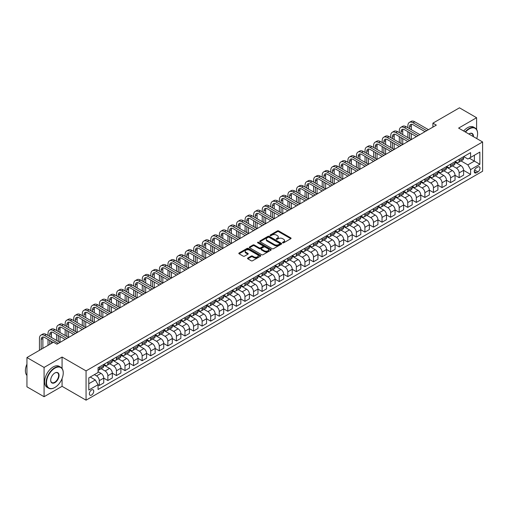 <?xml version="1.0" encoding="UTF-8"?>
<svg xmlns="http://www.w3.org/2000/svg" width="508" height="508" viewBox="0 0 508 508"><rect width="100%" height="100%" fill="white"/><g stroke="black" fill="none" stroke-linecap="round" stroke-linejoin="round"><path stroke-width="0.76" d="M282.708 242.824A0.667 0.387 0 0 0 283.648 242.824L290.798 238.696A0.953 0.552 0 0 0 291.078 238.303A0.953 0.552 0 0 0 290.798 237.915L278.682 230.924A0.953 0.552 0 0 0 277.343 230.924L270.192 235.052A0.667 0.387 0 0 0 271.132 235.598L272.059 235.064A3.048 1.759 0 0 1 276.365 235.064L277.374 235.642A3.048 1.759 0 0 1 278.263 236.887A3.048 1.759 0 0 1 277.374 238.131L276.447 238.665A0.667 0.387 0 0 0 277.393 239.211L278.314 238.677A3.048 1.759 0 0 1 282.619 238.677L283.629 239.255A3.048 1.759 0 0 1 284.524 240.5A3.048 1.759 0 0 1 283.629 241.744L282.708 242.278A0.667 0.387 0 0 0 282.708 242.824L282.708 242.278M91.548 395.034A3.105 1.791 120 0 0 93.574 392.303A3.105 1.791 120 0 0 93.097 389.814A3.105 1.791 120 0 0 91.548 389.966A3.105 1.791 120 0 0 89.522 392.703A3.105 1.791 120 0 0 89.999 395.186A3.105 1.791 120 0 0 91.548 395.034M247.802 258.039A0.953 0.552 0 0 0 247.523 258.426A0.953 0.552 0 0 0 247.802 258.813L251.2 260.775A0.953 0.552 0 0 0 252.546 260.775L260.483 256.197A0.953 0.552 0 0 0 260.763 255.803A0.953 0.552 0 0 0 260.483 255.416L248.374 248.425A0.953 0.552 0 0 0 247.028 248.425L239.09 253.009A0.953 0.552 0 0 0 238.811 253.397A0.953 0.552 0 0 0 239.09 253.784L243.192 256.153A0.953 0.552 0 0 0 244.539 256.153L247.936 254.191A0.953 0.552 0 0 0 248.215 253.803A0.953 0.552 0 0 0 247.936 253.416L245.904 252.241A2.546 1.467 0 0 1 245.154 251.2A2.546 1.467 0 0 1 246.729 249.847A2.546 1.467 0 0 1 249.504 250.165L257.473 254.768A2.546 1.467 0 0 1 258.223 255.803A2.546 1.467 0 0 1 256.648 257.162A2.546 1.467 0 0 1 253.873 256.845L252.546 256.076A0.953 0.552 0 0 0 251.2 256.076L247.802 258.039L247.802 258.813L251.2 256.87L251.2 256.076M62.071 357.041L44.082 367.43L26.943 357.537L26.943 386.823L44.082 396.716L62.071 386.328L86.062 400.177L86.062 370.891L62.071 357.041L62.071 368.446M476.599 129.477L476.599 117.716L458.61 128.105L482.6 141.954L86.062 370.891M476.599 117.716L459.467 107.823L432.905 123.158L432.905 127.114M26.943 357.537L53.505 342.202L56.934 344.183L436.334 125.133L432.905 123.158M272.123 248.698A0.953 0.552 0 0 0 273.469 248.698L281.413 244.113A0.953 0.552 0 0 0 281.686 243.726A0.953 0.552 0 0 0 281.413 243.338L269.297 236.347A0.953 0.552 0 0 0 267.951 236.347L260.013 240.925A0.953 0.552 0 0 0 259.734 241.319A0.953 0.552 0 0 0 260.013 241.706L272.123 248.698M257.962 242.964A0.667 0.387 0 0 1 258.636 243.059L258.636 242.265L270.948 249.377A0.953 0.552 0 0 1 271.228 249.765A0.953 0.552 0 0 1 270.948 250.152L263.011 254.737A0.953 0.552 0 0 1 261.664 254.737L249.555 247.745L252.952 245.796L252.952 245.008L249.555 246.971A0.953 0.552 0 0 0 249.276 247.358A0.953 0.552 0 0 0 249.555 247.745L249.555 246.971M252.952 245.796A0.953 0.552 0 0 1 254.298 245.796L254.298 245.008A0.953 0.552 0 0 0 252.952 245.008M254.298 245.008L259.207 247.841A0.953 0.552 0 0 0 260.553 247.841L262.807 246.539A0.953 0.552 0 0 0 263.087 246.151A0.953 0.552 0 0 0 262.807 245.764L257.696 242.811A0.667 0.387 0 0 1 258.636 242.265M477.869 167.005L476.364 167.875A3.004 1.734 120 0 0 474.402 170.523A3.004 1.734 120 0 0 474.859 172.93A3.004 1.734 120 0 0 476.364 172.784L477.869 171.914A3.004 1.734 120 0 0 479.831 169.266A3.004 1.734 120 0 0 479.374 166.859A3.004 1.734 120 0 0 477.869 167.005M86.062 400.177L482.6 171.24L482.6 141.954M463.715 156.616L467.862 159.01L470.605 157.429L470.605 152.641L98.057 367.728L98.057 372.516L88.805 377.857L88.805 390.049L98.057 384.702L98.057 389.496L470.605 174.403L470.605 169.615L467.862 164.871L461.048 160.934M470.605 157.429L479.857 152.083L479.857 164.274L470.605 169.615M44.082 367.43L44.082 396.716M469.303 158.178L474.377 161.106L474.377 155.251L479.857 152.083M467.862 164.871L474.377 161.106L479.857 164.274M88.805 383.718L95.314 379.959L90.246 377.025M98.057 384.746L99.295 385.458L99.295 380.67A3.88 2.242 -120 0 0 96.552 375.92L94.355 374.65M99.295 385.458L103.746 382.886L103.746 378.098A3.88 2.242 -120 0 0 101.003 373.348L98.057 371.646M103.746 378.136L107.861 380.511L107.861 375.723A3.88 2.242 -120 0 0 105.118 370.973L101.181 368.7M107.861 380.511L112.319 377.939L112.319 373.151A3.88 2.242 -120 0 0 109.576 368.402L103.746 365.036M112.319 373.19L116.427 375.564L116.427 370.776A3.88 2.242 -120 0 0 113.684 366.027L109.747 363.753M116.427 375.564L120.885 372.993L120.885 368.205A3.88 2.242 -120 0 0 118.142 363.455L112.319 360.089M120.885 368.243L125 370.618L125 365.83A3.88 2.242 -120 0 0 122.257 361.08L118.32 358.807M125 370.618L129.451 368.046L129.451 363.258A3.88 2.242 -120 0 0 126.708 358.508L120.885 355.143M129.451 363.296L133.566 365.671L133.566 360.883A3.88 2.242 -120 0 0 130.823 356.133L126.886 353.86M133.566 365.671L138.024 363.099L138.024 358.311A3.88 2.242 -120 0 0 135.28 353.562L129.451 350.196M138.024 358.35L142.132 360.724L142.132 355.937A3.88 2.242 -120 0 0 139.389 351.187L135.452 348.913M142.132 360.724L146.59 358.153L146.59 353.365A3.88 2.242 -120 0 0 143.847 348.615L138.024 345.25M146.59 353.403L150.705 355.778L150.705 350.99A3.88 2.242 -120 0 0 147.961 346.24L144.024 343.967M150.705 355.778L155.156 353.206L155.156 348.418A3.88 2.242 -120 0 0 152.413 343.668L146.59 340.303M155.156 348.456L159.271 350.831L159.271 346.043A3.88 2.242 -120 0 0 156.528 341.293L152.591 339.02M159.271 350.831L163.728 348.259L163.728 343.465A3.88 2.242 -120 0 0 160.985 338.722L155.156 335.356M163.728 343.51L167.837 345.885L167.837 341.097A3.88 2.242 -120 0 0 165.094 336.347L161.157 334.074M167.837 345.885L172.295 343.313L172.295 338.519A3.88 2.242 -120 0 0 169.551 333.775L163.728 330.41M172.295 338.563L176.409 340.938L176.409 336.15A3.88 2.242 -120 0 0 173.666 331.4L169.729 329.127M176.409 340.938L180.861 338.366L180.861 333.572A3.88 2.242 -120 0 0 178.118 328.828L172.295 325.463M180.861 333.616L184.976 335.991L184.976 331.197A3.88 2.242 -120 0 0 182.232 326.454L178.295 324.18M184.976 335.991L189.427 333.419L189.427 328.625A3.88 2.242 -120 0 0 186.69 323.882L180.861 320.516M189.427 328.67L193.542 331.045L193.542 326.25A3.88 2.242 -120 0 0 190.798 321.507L186.861 319.234M193.542 331.045L197.999 328.466L197.999 323.679A3.88 2.242 -120 0 0 195.256 318.935L189.427 315.57M197.999 323.723L202.108 326.098L202.108 321.304A3.88 2.242 -120 0 0 199.371 316.56L195.434 314.287M202.108 326.098L206.566 323.52L206.566 318.732A3.88 2.242 -120 0 0 203.822 313.982L197.999 310.623M206.566 318.776L210.68 321.151L210.68 316.357A3.88 2.242 -120 0 0 207.937 311.614L204 309.34M210.68 321.151L215.132 318.573L215.132 313.785A3.88 2.242 -120 0 0 212.395 309.035L206.566 305.676M215.132 313.83L219.246 316.198L219.246 311.41A3.88 2.242 -120 0 0 216.503 306.667L212.566 304.394M219.246 316.198L223.704 313.626L223.704 308.839A3.88 2.242 -120 0 0 220.961 304.089L215.132 300.73M223.704 308.883L227.813 311.252L227.813 306.464A3.88 2.242 -120 0 0 225.076 301.714L221.139 299.447M227.813 311.252L232.27 308.68L232.27 303.892A3.88 2.242 -120 0 0 229.527 299.142L223.704 295.783M232.27 303.936L236.385 306.305L236.385 301.517A3.88 2.242 -120 0 0 233.642 296.767L229.705 294.5M236.385 306.305L240.836 303.733L240.836 298.945A3.88 2.242 -120 0 0 238.1 294.196L232.27 290.836M240.836 298.983L244.951 301.358L244.951 296.57A3.88 2.242 -120 0 0 242.208 291.821L238.271 289.554M244.951 301.358L249.409 298.787L249.409 293.999A3.88 2.242 -120 0 0 246.666 289.249L240.836 285.89M249.409 294.037L253.517 296.412L253.517 291.624A3.88 2.242 -120 0 0 250.781 286.874L246.844 284.601M253.517 296.412L257.975 293.84L257.975 289.052A3.88 2.242 -120 0 0 255.232 284.302L249.409 280.943M257.975 289.09L262.09 291.465L262.09 286.677A3.88 2.242 -120 0 0 259.347 281.927L255.41 279.654M262.09 291.465L266.541 288.893L266.541 284.105A3.88 2.242 -120 0 0 263.804 279.356L257.975 275.996M266.541 284.143L270.656 286.518L270.656 281.73A3.88 2.242 -120 0 0 267.913 276.981L263.976 274.707M270.656 286.518L275.114 283.947L275.114 279.159A3.88 2.242 -120 0 0 272.371 274.409L266.541 271.05M275.114 279.197L279.222 281.572L279.222 276.784A3.88 2.242 -120 0 0 276.485 272.034L272.548 269.761M279.222 281.572L283.68 279L283.68 274.212A3.88 2.242 -120 0 0 280.937 269.462L275.114 266.103M283.68 274.25L287.795 276.625L287.795 271.837A3.88 2.242 -120 0 0 285.051 267.087L281.115 264.814M287.795 276.625L292.246 274.053L292.246 269.265A3.88 2.242 -120 0 0 289.509 264.516L283.68 261.15M292.246 269.304L296.361 271.678L296.361 266.891A3.88 2.242 -120 0 0 293.618 262.141L289.681 259.867M296.361 271.678L300.819 269.107L300.819 264.319A3.88 2.242 -120 0 0 298.075 259.569L292.246 256.203M300.819 264.357L304.927 266.732L304.927 261.944A3.88 2.242 -120 0 0 302.19 257.194L298.253 254.921M304.927 266.732L309.385 264.16L309.385 259.372A3.88 2.242 -120 0 0 306.642 254.622L300.819 251.257M309.385 259.41L313.5 261.785L313.5 256.997A3.88 2.242 -120 0 0 310.756 252.247L306.819 249.974M313.5 261.785L317.951 259.213L317.951 254.425A3.88 2.242 -120 0 0 315.214 249.676L309.385 246.31M317.951 254.464L322.066 256.838L322.066 252.051A3.88 2.242 -120 0 0 319.322 247.301L315.385 245.027M322.066 256.838L326.523 254.267L326.523 249.479A3.88 2.242 -120 0 0 323.78 244.729L317.951 241.364M326.523 249.517L330.632 251.892L330.632 247.104A3.88 2.242 -120 0 0 327.895 242.354L323.958 240.081M330.632 251.892L335.09 249.32L335.09 244.532A3.88 2.242 -120 0 0 332.346 239.782L326.523 236.417M335.09 244.57L339.204 246.945L339.204 242.157A3.88 2.242 -120 0 0 336.461 237.407L332.524 235.134M339.204 246.945L343.656 244.373L343.656 239.586A3.88 2.242 -120 0 0 340.919 234.836L335.09 231.47M343.656 239.624L347.77 241.999L347.77 237.211A3.88 2.242 -120 0 0 345.027 232.461L341.09 230.188M347.77 241.999L352.228 239.427L352.228 234.639A3.88 2.242 -120 0 0 349.485 229.889L343.656 226.524M352.228 234.677L356.337 237.052L356.337 232.264A3.88 2.242 -120 0 0 353.6 227.514L349.663 225.241M356.337 237.052L360.794 234.48L360.794 229.692A3.88 2.242 -120 0 0 358.051 224.942L352.228 221.577M360.794 229.73L364.909 232.105L364.909 227.317A3.88 2.242 -120 0 0 362.166 222.567L358.229 220.294M364.909 232.105L369.36 229.533L369.36 224.746A3.88 2.242 -120 0 0 366.624 219.996L360.794 216.63M369.36 224.784L373.475 227.159L373.475 222.371A3.88 2.242 -120 0 0 370.732 217.621L366.795 215.348M373.475 227.159L377.933 224.587L377.933 219.799A3.88 2.242 -120 0 0 375.19 215.049L369.36 211.684M377.933 219.837L382.041 222.212L382.041 217.424A3.88 2.242 -120 0 0 379.305 212.674L375.368 210.401M382.041 222.212L386.499 219.64L386.499 214.852A3.88 2.242 -120 0 0 383.756 210.102L377.933 206.737M386.499 214.89L390.614 217.265L390.614 212.477A3.88 2.242 -120 0 0 387.871 207.728L383.934 205.454M390.614 217.265L395.065 214.694L395.065 209.906A3.88 2.242 -120 0 0 392.328 205.156L386.499 201.79M395.065 209.944L399.18 212.319L399.18 207.531A3.88 2.242 -120 0 0 396.437 202.781L392.5 200.508M399.18 212.319L403.638 209.747L403.638 204.959A3.88 2.242 -120 0 0 400.895 200.209L395.065 196.844M403.638 204.997L407.746 207.372L407.746 202.584A3.88 2.242 -120 0 0 405.009 197.834L401.072 195.561M407.746 207.372L412.204 204.8L412.204 200.012A3.88 2.242 -120 0 0 409.461 195.262L403.638 191.897M412.204 200.05L416.319 202.425L416.319 197.637A3.88 2.242 -120 0 0 413.575 192.888L409.639 190.614M416.319 202.425L420.77 199.854L420.77 195.066A3.88 2.242 -120 0 0 418.027 190.316L412.204 186.95M420.77 195.104L424.885 197.479L424.885 192.691A3.88 2.242 -120 0 0 422.142 187.941L418.205 185.668M424.885 197.479L429.343 194.907L429.343 190.119A3.88 2.242 -120 0 0 426.599 185.369L420.77 182.004M429.343 190.157L433.451 192.532L433.451 187.744A3.88 2.242 -120 0 0 430.708 182.994L426.777 180.721M433.451 192.532L437.909 189.96L437.909 185.172A3.88 2.242 -120 0 0 435.165 180.423L429.343 177.057M437.909 185.21L442.024 187.585L442.024 182.797A3.88 2.242 -120 0 0 439.28 178.048L435.343 175.774M442.024 187.585L446.475 185.014L446.475 180.226A3.88 2.242 -120 0 0 443.732 175.476L437.909 172.11M446.475 180.264L450.59 182.639L450.59 177.851A3.88 2.242 -120 0 0 447.846 173.101L443.909 170.828M450.59 182.639L455.047 180.067L455.047 175.279A3.88 2.242 -120 0 0 452.304 170.529L446.475 167.164M455.047 175.317L459.156 177.692L459.156 172.904A3.88 2.242 -120 0 0 456.413 168.154L452.476 165.881M459.156 177.692L463.614 175.12L463.614 170.332A3.88 2.242 -120 0 0 460.87 165.583L455.047 162.217M455.149 161.563L456.413 162.293A3.88 2.242 -120 0 0 458.356 162.49A3.88 2.242 -120 0 0 459.156 160.712L459.156 159.252M446.576 166.51L447.846 167.24A3.88 2.242 -120 0 0 449.783 167.437A3.88 2.242 -120 0 0 450.59 165.659L450.59 164.198M438.01 171.456L439.28 172.187A3.88 2.242 -120 0 0 441.217 172.383A3.88 2.242 -120 0 0 442.024 170.605L442.024 169.145M429.444 176.403L430.708 177.133A3.88 2.242 -120 0 0 432.651 177.33A3.88 2.242 -120 0 0 433.451 175.552L433.451 174.092M420.872 181.35L422.142 182.086A3.88 2.242 -120 0 0 424.078 182.277A3.88 2.242 -120 0 0 424.885 180.499L424.885 179.038M412.305 186.296L413.575 187.033A3.88 2.242 -120 0 0 415.512 187.223A3.88 2.242 -120 0 0 416.319 185.445L416.319 183.985M403.739 191.243L405.009 191.98A3.88 2.242 -120 0 0 406.946 192.17A3.88 2.242 -120 0 0 407.746 190.392L407.746 188.932M395.167 196.19L396.437 196.926A3.88 2.242 -120 0 0 398.374 197.117A3.88 2.242 -120 0 0 399.18 195.339L399.18 193.878M386.601 201.136L387.871 201.873A3.88 2.242 -120 0 0 389.807 202.063A3.88 2.242 -120 0 0 390.614 200.285L390.614 198.825M378.035 206.083L379.305 206.82A3.88 2.242 -120 0 0 381.241 207.01A3.88 2.242 -120 0 0 382.041 205.232L382.041 203.771M369.462 211.03L370.732 211.766A3.88 2.242 -120 0 0 372.675 211.957A3.88 2.242 -120 0 0 373.475 210.179L373.475 208.718M360.896 215.976L362.166 216.713A3.88 2.242 -120 0 0 364.103 216.903A3.88 2.242 -120 0 0 364.909 215.125L364.909 213.665M352.33 220.923L353.6 221.659A3.88 2.242 -120 0 0 355.536 221.85A3.88 2.242 -120 0 0 356.337 220.072L356.337 218.611M343.764 225.869L345.027 226.606A3.88 2.242 -120 0 0 346.97 226.797A3.88 2.242 -120 0 0 347.77 225.019L347.77 223.558M335.191 230.816L336.461 231.553A3.88 2.242 -120 0 0 338.398 231.743A3.88 2.242 -120 0 0 339.204 229.965L339.204 228.505M326.625 235.763L327.895 236.499A3.88 2.242 -120 0 0 329.832 236.69A3.88 2.242 -120 0 0 330.632 234.918L330.632 233.451M318.059 240.716L319.322 241.446A3.88 2.242 -120 0 0 321.266 241.637A3.88 2.242 -120 0 0 322.066 239.865L322.066 238.398M309.486 245.662L310.756 246.393A3.88 2.242 -120 0 0 312.693 246.583A3.88 2.242 -120 0 0 313.5 244.812L313.5 243.345M300.92 250.609L302.19 251.339A3.88 2.242 -120 0 0 304.127 251.53A3.88 2.242 -120 0 0 304.927 249.758L304.927 248.291M292.354 255.556L293.618 256.286A3.88 2.242 -120 0 0 295.561 256.476A3.88 2.242 -120 0 0 296.361 254.705L296.361 253.238M283.781 260.502L285.051 261.233A3.88 2.242 -120 0 0 286.988 261.423A3.88 2.242 -120 0 0 287.795 259.651L287.795 258.185M275.215 265.449L276.485 266.179A3.88 2.242 -120 0 0 278.422 266.37A3.88 2.242 -120 0 0 279.222 264.598L279.222 263.131M266.649 270.396L267.913 271.126A3.88 2.242 -120 0 0 269.856 271.316A3.88 2.242 -120 0 0 270.656 269.545L270.656 268.078M258.077 275.342L259.347 276.073A3.88 2.242 -120 0 0 261.283 276.263A3.88 2.242 -120 0 0 262.09 274.491L262.09 273.025M249.511 280.289L250.781 281.019A3.88 2.242 -120 0 0 252.717 281.21A3.88 2.242 -120 0 0 253.517 279.438L253.517 277.971M240.944 285.236L242.208 285.966A3.88 2.242 -120 0 0 244.151 286.156A3.88 2.242 -120 0 0 244.951 284.385L244.951 282.918M232.372 290.182L233.642 290.913A3.88 2.242 -120 0 0 235.579 291.103A3.88 2.242 -120 0 0 236.385 289.331L236.385 287.865M223.806 295.129L225.076 295.859A3.88 2.242 -120 0 0 227.013 296.05A3.88 2.242 -120 0 0 227.813 294.278L227.813 292.811M215.24 300.076L216.503 300.806A3.88 2.242 -120 0 0 218.446 300.996A3.88 2.242 -120 0 0 219.246 299.225L219.246 297.758M206.667 305.022L207.937 305.752A3.88 2.242 -120 0 0 209.874 305.943A3.88 2.242 -120 0 0 210.68 304.171L210.68 302.704M198.101 309.969L199.371 310.699A3.88 2.242 -120 0 0 201.308 310.89A3.88 2.242 -120 0 0 202.108 309.118L202.108 307.651M189.535 314.916L190.798 315.646A3.88 2.242 -120 0 0 192.742 315.836A3.88 2.242 -120 0 0 193.542 314.065L193.542 312.598M180.962 319.862L182.232 320.592A3.88 2.242 -120 0 0 184.169 320.783A3.88 2.242 -120 0 0 184.976 319.011L184.976 317.544M172.396 324.809L173.666 325.539A3.88 2.242 -120 0 0 175.603 325.736A3.88 2.242 -120 0 0 176.409 323.958L176.409 322.491M163.83 329.755L165.094 330.486A3.88 2.242 -120 0 0 167.037 330.683A3.88 2.242 -120 0 0 167.837 328.905L167.837 327.438M155.257 334.702L156.528 335.432A3.88 2.242 -120 0 0 158.464 335.629A3.88 2.242 -120 0 0 159.271 333.851L159.271 332.384M146.691 339.649L147.961 340.379A3.88 2.242 -120 0 0 149.898 340.576A3.88 2.242 -120 0 0 150.705 338.798L150.705 337.331M138.125 344.595L139.389 345.326A3.88 2.242 -120 0 0 141.332 345.523A3.88 2.242 -120 0 0 142.132 343.745L142.132 342.278M129.553 349.542L130.823 350.272A3.88 2.242 -120 0 0 132.759 350.469A3.88 2.242 -120 0 0 133.566 348.691L133.566 347.224M120.987 354.489L122.257 355.219A3.88 2.242 -120 0 0 124.193 355.416A3.88 2.242 -120 0 0 125 353.638L125 352.177M112.42 359.435L113.684 360.166A3.88 2.242 -120 0 0 115.627 360.363A3.88 2.242 -120 0 0 116.427 358.585L116.427 357.124M103.848 364.382L105.118 365.112A3.88 2.242 -120 0 0 107.055 365.309A3.88 2.242 -120 0 0 107.861 363.531L107.861 362.071M463.614 170.371L470.605 174.403M458.356 162.49L462.807 159.918A3.88 2.242 -120 0 0 463.614 158.14L463.614 156.674M449.783 167.437L454.241 164.865A3.88 2.242 -120 0 0 455.047 163.087L455.047 161.62M441.217 172.383L445.675 169.812A3.88 2.242 -120 0 0 446.475 168.034L446.475 166.567M432.651 177.33L437.102 174.758A3.88 2.242 -120 0 0 437.909 172.98L437.909 171.514M424.078 182.277L428.536 179.705A3.88 2.242 -120 0 0 429.343 177.927L429.343 176.466M415.512 187.223L419.97 184.652A3.88 2.242 -120 0 0 420.77 182.874L420.77 181.413M406.946 192.17L411.397 189.598A3.88 2.242 -120 0 0 412.204 187.82L412.204 186.36M398.374 197.117L402.831 194.545A3.88 2.242 -120 0 0 403.638 192.767L403.638 191.306M389.807 202.063L394.265 199.492A3.88 2.242 -120 0 0 395.065 197.714L395.065 196.253M381.241 207.01L385.693 204.438A3.88 2.242 -120 0 0 386.499 202.66L386.499 201.2M372.675 211.957L377.126 209.385A3.88 2.242 -120 0 0 377.933 207.607L377.933 206.146M364.103 216.903L368.56 214.332A3.88 2.242 -120 0 0 369.36 212.554L369.36 211.093M355.536 221.85L359.994 219.278A3.88 2.242 -120 0 0 360.794 217.5L360.794 216.04M346.97 226.797L351.422 224.225A3.88 2.242 -120 0 0 352.228 222.447L352.228 220.986M338.398 231.743L342.856 229.171A3.88 2.242 -120 0 0 343.656 227.394L343.656 225.933M329.832 236.69L334.289 234.118A3.88 2.242 -120 0 0 335.09 232.34L335.09 230.88M321.266 241.637L325.717 239.065A3.88 2.242 -120 0 0 326.523 237.287L326.523 235.826M312.693 246.583L317.151 244.011A3.88 2.242 -120 0 0 317.951 242.233L317.951 240.773M304.127 251.53L308.585 248.958A3.88 2.242 -120 0 0 309.385 247.18L309.385 245.72M295.561 256.476L300.012 253.905A3.88 2.242 -120 0 0 300.819 252.133L300.819 250.666M286.988 261.423L291.446 258.851A3.88 2.242 -120 0 0 292.246 257.08L292.246 255.613M278.422 266.37L282.88 263.798A3.88 2.242 -120 0 0 283.68 262.026L283.68 260.56M269.856 271.316L274.307 268.745A3.88 2.242 -120 0 0 275.114 266.973L275.114 265.506M261.283 276.263L265.741 273.691A3.88 2.242 -120 0 0 266.541 271.92L266.541 270.453M252.717 281.21L257.175 278.638A3.88 2.242 -120 0 0 257.975 276.866L257.975 275.399M244.151 286.156L248.602 283.585A3.88 2.242 -120 0 0 249.409 281.813L249.409 280.346M235.579 291.103L240.036 288.531A3.88 2.242 -120 0 0 240.836 286.76L240.836 285.293M227.013 296.05L231.47 293.478A3.88 2.242 -120 0 0 232.27 291.706L232.27 290.239M218.446 300.996L222.898 298.425A3.88 2.242 -120 0 0 223.704 296.653L223.704 295.186M209.874 305.943L214.332 303.371A3.88 2.242 -120 0 0 215.132 301.6L215.132 300.133M201.308 310.89L205.765 308.318A3.88 2.242 -120 0 0 206.566 306.546L206.566 305.079M192.742 315.836L197.193 313.265A3.88 2.242 -120 0 0 197.999 311.493L197.999 310.026M184.169 320.783L188.627 318.211A3.88 2.242 -120 0 0 189.427 316.44L189.427 314.973M175.603 325.736L180.061 323.158A3.88 2.242 -120 0 0 180.861 321.386L180.861 319.919M167.037 330.683L171.488 328.105A3.88 2.242 -120 0 0 172.295 326.333L172.295 324.866M158.464 335.629L162.922 333.051A3.88 2.242 -120 0 0 163.728 331.28L163.728 329.813M149.898 340.576L154.356 337.998A3.88 2.242 -120 0 0 155.156 336.226L155.156 334.759M141.332 345.523L145.783 342.951A3.88 2.242 -120 0 0 146.59 341.173L146.59 339.706M132.759 350.469L137.217 347.897A3.88 2.242 -120 0 0 138.024 346.119L138.024 344.653M124.193 355.416L128.651 352.844A3.88 2.242 -120 0 0 129.451 351.066L129.451 349.599M115.627 360.363L120.078 357.791A3.88 2.242 -120 0 0 120.885 356.013L120.885 354.546M107.055 365.309L111.512 362.737A3.88 2.242 -120 0 0 112.319 360.959L112.319 359.493M98.057 370.408A3.88 2.242 -120 0 0 98.489 370.256L102.946 367.684A3.88 2.242 -120 0 0 103.746 365.906L103.746 364.446M98.489 370.256A3.88 2.242 -120 0 0 99.295 368.478L99.295 367.017M95.314 379.959L98.057 384.702M62.071 386.328L62.071 378.581M282.969 242.913L283.629 242.538A3.048 1.759 0 0 0 284.524 241.294L284.524 240.5M278.263 236.887L278.263 237.681A3.048 1.759 0 0 1 277.374 238.925L276.714 239.306M290.798 237.915L290.798 238.696L278.682 231.718A0.953 0.552 0 0 0 277.343 231.718L270.459 235.693M281.413 243.338L281.413 244.113L269.297 237.134A0.953 0.552 0 0 0 267.951 237.134L260.026 241.713M279.73 243.999A0.667 0.387 0 0 0 279.73 243.453L269.1 237.312A0.667 0.387 0 0 0 268.154 237.312L267.183 237.877A3.048 1.759 0 0 0 266.287 239.122A3.048 1.759 0 0 0 267.183 240.367L274.447 244.558A3.048 1.759 0 0 0 278.752 244.558L279.73 243.999L279.73 244.786A0.667 0.387 0 0 0 279.921 244.513L279.921 243.726M266.287 239.122L266.287 239.916A3.048 1.759 0 0 0 267.183 241.154L267.183 240.367M279.73 244.786L278.752 245.351A3.048 1.759 0 0 1 274.447 245.351L267.183 241.154M254.298 245.796L259.207 248.634A0.953 0.552 0 0 0 260.553 248.634L262.807 247.333A0.953 0.552 0 0 0 263.087 246.945L263.087 246.151M258.636 243.059L270.935 250.158M264.306 250.787A2.546 1.467 0 0 0 267.075 251.104A2.546 1.467 0 0 0 268.649 249.746A2.546 1.467 0 0 0 267.906 248.704L265.093 247.085A0.953 0.552 0 0 0 263.747 247.085L261.493 248.387A0.953 0.552 0 0 0 261.214 248.774A0.953 0.552 0 0 0 261.493 249.161L264.306 250.787L264.306 251.574A2.546 1.467 0 0 0 267.075 251.892A2.546 1.467 0 0 0 268.649 250.539L268.649 249.746M261.214 248.774L261.214 249.568A0.953 0.552 0 0 0 261.493 249.955L261.493 249.161M264.306 251.574L261.493 249.955M258.223 255.803L258.223 256.597A2.546 1.467 0 0 1 256.648 257.956A2.546 1.467 0 0 1 253.873 257.639L252.546 256.87A0.953 0.552 0 0 0 251.2 256.87M245.154 251.2L245.154 251.993A2.546 1.467 0 0 0 245.904 253.035L245.904 252.241M247.936 253.416L247.936 254.191L245.904 253.035M260.483 255.416L260.483 256.197L248.374 249.218A0.953 0.552 0 0 0 247.028 249.218L239.103 253.79M407.886 127.705L407.886 125.73A7.271 4.197 60 0 1 409.391 122.403L411.105 121.412A7.271 4.197 60 0 1 414.738 121.774L428.447 129.686M409.391 122.403A7.271 4.197 60 0 1 413.023 122.758L426.733 130.677M425.025 131.667L413.023 124.739A4.845 2.8 -120 0 0 410.604 124.498A4.845 2.8 -120 0 0 409.6 126.721L409.6 128.695M411.613 124.276A4.845 2.8 -120 0 0 411.315 125.73L411.315 129.686M409.6 132.651L409.6 138.589M411.315 133.642L411.315 139.579L397.605 131.667L395.891 132.651L409.6 140.57M407.886 137.598L407.886 131.667M399.32 132.651L399.32 130.677A7.271 4.197 60 0 1 400.825 127.349L402.539 126.359A7.271 4.197 60 0 1 406.171 126.721L419.881 134.633M400.825 127.349A7.271 4.197 60 0 1 404.457 127.705L418.167 135.623M416.452 136.614L404.457 129.686A4.845 2.8 -120 0 0 402.038 129.445A4.845 2.8 -120 0 0 401.028 131.667L401.028 133.642M403.047 129.222A4.845 2.8 -120 0 0 402.742 130.677L402.742 134.633M401.028 137.605L401.028 143.535M402.742 138.589L402.742 144.526L389.033 136.614L387.325 137.598L401.028 145.517M399.32 142.551L399.32 136.614M407.886 141.561L395.891 134.633A4.845 2.8 -120 0 0 393.465 134.391A4.845 2.8 -120 0 0 392.462 136.614L392.462 138.589M394.481 134.169A4.845 2.8 -120 0 0 394.176 135.623L394.176 139.579M392.462 142.551L392.462 148.482M394.176 143.535L394.176 149.473L380.467 141.561L378.752 142.551L392.462 150.463M390.747 147.498L390.747 141.561M390.747 137.598L390.747 135.623A7.271 4.197 60 0 1 392.252 132.296A7.271 4.197 60 0 1 395.891 132.651M392.252 132.296L393.967 131.305A7.271 4.197 60 0 1 397.605 131.667M399.32 146.507L387.325 139.579A4.845 2.8 -120 0 0 384.899 139.338A4.845 2.8 -120 0 0 383.896 141.561L383.896 143.535M385.909 139.116A4.845 2.8 -120 0 0 385.61 140.57L385.61 144.526M383.896 147.498L383.896 153.429M385.61 148.482L385.61 154.419L371.9 146.507L370.186 147.498L383.896 155.41M382.181 152.444L382.181 146.507M382.181 142.551L382.181 140.57A7.271 4.197 60 0 1 383.686 137.243A7.271 4.197 60 0 1 387.325 137.598M383.686 137.243L385.401 136.252A7.271 4.197 60 0 1 389.033 136.614M390.747 151.454L378.752 144.526A4.845 2.8 -120 0 0 376.333 144.285A4.845 2.8 -120 0 0 375.323 146.507L375.323 148.482M377.342 144.062A4.845 2.8 -120 0 0 377.038 145.517L377.038 149.473M375.323 152.444L375.323 158.375M377.038 153.429L377.038 159.366L363.328 151.454L361.62 152.444L375.323 160.357M373.615 157.391L373.615 151.454M373.615 147.498L373.615 145.517A7.271 4.197 60 0 1 375.12 142.189A7.271 4.197 60 0 1 378.752 142.551M375.12 142.189L376.834 141.199A7.271 4.197 60 0 1 380.467 141.561M476.726 138.563A11.824 6.826 120 0 0 477.596 133.763A11.824 6.826 120 0 0 469.233 128.937A11.824 6.826 120 0 0 465.512 132.093M465.157 131.883A12.116 6.998 -60 0 1 469.03 128.581A12.116 6.998 -60 0 1 475.088 127.978A12.116 6.998 -60 0 1 477.596 133.528A12.116 6.998 -60 0 1 477.596 133.642M468.84 134.01A5.912 3.416 -60 0 1 469.233 133.763L469.233 133.763A5.912 3.416 -60 0 1 473.399 136.639M463.645 131.013A12.116 6.998 -60 0 1 467.519 127.705A12.116 6.998 -60 0 1 473.577 127.108L475.088 127.978M472.999 136.411A5.62 3.245 120 0 0 471.837 133.604A5.62 3.245 120 0 0 469.132 133.826M54.667 387.591L54.877 387.477A11.824 6.826 120 0 0 63.24 372.993A11.824 6.826 120 0 0 54.877 368.16A11.824 6.826 120 0 0 46.514 382.645A11.824 6.826 120 0 0 54.877 387.477L54.667 387.591A12.116 6.998 -60 0 1 48.609 388.195A12.116 6.998 -60 0 1 46.755 378.485A12.116 6.998 -60 0 1 54.667 367.805A12.116 6.998 -60 0 1 60.725 367.208A12.116 6.998 -60 0 1 63.24 372.751A12.116 6.998 -60 0 1 63.24 372.872M54.877 382.645A5.912 3.416 -60 0 1 50.692 380.232A5.912 3.416 -60 0 1 54.877 372.993L54.877 372.993A5.912 3.416 -60 0 1 59.055 375.406A5.912 3.416 -60 0 1 54.877 382.645M50.692 380.111A5.62 3.245 120 0 0 51.86 382.568A5.62 3.245 120 0 0 54.667 382.289A5.62 3.245 120 0 0 58.344 377.336A5.62 3.245 120 0 0 57.48 372.834A5.62 3.245 120 0 0 54.769 373.05M48.609 388.195L47.104 387.325A12.116 6.998 -60 0 1 45.244 377.615A12.116 6.998 -60 0 1 53.162 366.935A12.116 6.998 -60 0 1 59.22 366.338L60.725 367.208M26.943 375.469A12.116 6.998 -60 0 1 26.943 364.141M382.181 156.401L370.186 149.473A4.845 2.8 -120 0 0 367.76 149.231A4.845 2.8 -120 0 0 366.757 151.454L366.757 153.429M368.776 149.009A4.845 2.8 -120 0 0 368.471 150.463L368.471 154.419M366.757 157.391L366.757 163.322M368.471 158.375L368.471 164.313L354.762 156.401L353.047 157.391L366.757 165.303M365.042 162.338L365.042 156.401M365.042 152.444L365.042 150.463A7.271 4.197 60 0 1 366.547 147.136A7.271 4.197 60 0 1 370.186 147.498M366.547 147.136L368.262 146.145A7.271 4.197 60 0 1 371.9 146.507M373.615 161.347L361.62 154.419A4.845 2.8 -120 0 0 359.194 154.178A4.845 2.8 -120 0 0 358.191 156.401L358.191 158.375M360.204 153.956A4.845 2.8 -120 0 0 359.905 155.41L359.905 159.366M358.191 162.338L358.191 168.269M359.905 163.322L359.905 169.259L346.196 161.347L344.481 162.338L358.191 170.25M356.476 167.284L356.476 161.347M356.476 157.391L356.476 155.41A7.271 4.197 60 0 1 357.981 152.083A7.271 4.197 60 0 1 361.62 152.444M357.981 152.083L359.696 151.092A7.271 4.197 60 0 1 363.328 151.454M365.042 166.294L353.047 159.366A4.845 2.8 -120 0 0 350.628 159.125A4.845 2.8 -120 0 0 349.618 161.347L349.618 163.322M351.638 158.902A4.845 2.8 -120 0 0 351.333 160.357L351.333 164.313M349.618 167.284L349.618 173.215M351.333 168.269L351.333 174.206L337.623 166.294L335.915 167.284L349.618 175.196M347.91 172.231L347.91 166.294M347.91 162.338L347.91 160.357A7.271 4.197 60 0 1 349.415 157.029A7.271 4.197 60 0 1 353.047 157.391M349.415 157.029L351.13 156.039A7.271 4.197 60 0 1 354.762 156.401M356.476 171.24L344.481 164.313A4.845 2.8 -120 0 0 342.055 164.071A4.845 2.8 -120 0 0 341.052 166.294L341.052 168.269M343.071 163.849A4.845 2.8 -120 0 0 342.767 165.303L342.767 169.259M341.052 172.231L341.052 178.168M342.767 173.215L342.767 179.153L329.057 171.24L327.343 172.231L341.052 180.143M339.338 177.178L339.338 171.24M339.338 167.284L339.338 165.303A7.271 4.197 60 0 1 340.843 161.976A7.271 4.197 60 0 1 344.481 162.338M340.843 161.976L342.557 160.985A7.271 4.197 60 0 1 346.196 161.347M347.91 176.187L335.915 169.259A4.845 2.8 -120 0 0 333.489 169.018A4.845 2.8 -120 0 0 332.486 171.24L332.486 173.215M334.499 168.796A4.845 2.8 -120 0 0 334.2 170.25L334.2 174.206M332.486 177.178L332.486 183.115M334.2 178.168L334.2 184.099L320.491 176.187L318.776 177.178L332.486 185.09M330.772 182.124L330.772 176.187M330.772 172.231L330.772 170.25A7.271 4.197 60 0 1 332.276 166.922A7.271 4.197 60 0 1 335.915 167.284M332.276 166.922L333.991 165.932A7.271 4.197 60 0 1 337.623 166.294M339.338 181.134L327.343 174.206A4.845 2.8 -120 0 0 324.923 173.965A4.845 2.8 -120 0 0 323.913 176.187L323.913 178.168M325.933 173.742A4.845 2.8 -120 0 0 325.628 175.196L325.628 179.153M323.913 182.124L323.913 188.062M325.628 183.115L325.628 189.046L311.918 181.134L310.21 182.124L323.913 190.036M322.205 187.071L322.205 181.134M322.205 177.178L322.205 175.196A7.271 4.197 60 0 1 323.71 171.869A7.271 4.197 60 0 1 327.343 172.231M323.71 171.869L325.425 170.879A7.271 4.197 60 0 1 329.057 171.24M330.772 186.08L318.776 179.153A4.845 2.8 -120 0 0 316.351 178.918A4.845 2.8 -120 0 0 315.347 181.134L315.347 183.115M317.367 178.689A4.845 2.8 -120 0 0 317.062 180.143L317.062 184.099M315.347 187.071L315.347 193.008M317.062 188.062L317.062 193.993L303.352 186.08L301.638 187.071L315.347 194.983M313.633 192.018L313.633 186.08M313.633 182.124L313.633 180.143A7.271 4.197 60 0 1 315.138 176.816A7.271 4.197 60 0 1 318.776 177.178M315.138 176.816L316.852 175.825A7.271 4.197 60 0 1 320.491 176.187M322.205 191.027L310.21 184.099A4.845 2.8 -120 0 0 307.784 183.864A4.845 2.8 -120 0 0 306.781 186.08L306.781 188.062M308.8 183.636A4.845 2.8 -120 0 0 308.496 185.09L308.496 189.046M306.781 192.018L306.781 197.955M308.496 193.008L308.496 198.939L294.786 191.027L293.072 192.018L306.781 199.93M305.067 196.964L305.067 191.027M305.067 187.071L305.067 185.09A7.271 4.197 60 0 1 306.572 181.762A7.271 4.197 60 0 1 310.21 182.124M306.572 181.762L308.286 180.772A7.271 4.197 60 0 1 311.918 181.134M313.633 195.974L301.638 189.046A4.845 2.8 -120 0 0 299.218 188.811A4.845 2.8 -120 0 0 298.215 191.027L298.215 193.008M300.228 188.582A4.845 2.8 -120 0 0 299.923 190.036L299.923 193.993M298.215 196.964L298.215 202.902M299.923 197.955L299.923 203.886L286.214 195.974L284.505 196.964L298.215 204.876M296.501 201.911L296.501 195.974M296.501 192.018L296.501 190.036A7.271 4.197 60 0 1 298.005 186.709A7.271 4.197 60 0 1 301.638 187.071M298.005 186.709L299.72 185.718A7.271 4.197 60 0 1 303.352 186.08M305.067 200.92L293.072 193.993A4.845 2.8 -120 0 0 290.646 193.758A4.845 2.8 -120 0 0 289.643 195.974L289.643 197.955M291.662 193.529A4.845 2.8 -120 0 0 291.357 194.983L291.357 198.939M289.643 201.911L289.643 207.848M291.357 202.902L291.357 208.832L277.647 200.92L275.933 201.911L289.643 209.823M287.928 206.858L287.928 200.92M287.928 196.964L287.928 194.983A7.271 4.197 60 0 1 289.433 191.656A7.271 4.197 60 0 1 293.072 192.018M289.433 191.656L291.147 190.665A7.271 4.197 60 0 1 294.786 191.027M296.501 205.867L284.505 198.939A4.845 2.8 -120 0 0 282.08 198.704A4.845 2.8 -120 0 0 281.076 200.92L281.076 202.902M283.096 198.476A4.845 2.8 -120 0 0 282.791 199.93L282.791 203.886M281.076 206.858L281.076 212.795M282.791 207.848L282.791 213.779L269.081 205.867L267.367 206.858L281.076 214.77M279.362 211.804L279.362 205.867M279.362 201.911L279.362 199.93A7.271 4.197 60 0 1 280.867 196.602A7.271 4.197 60 0 1 284.505 196.964M280.867 196.602L282.581 195.612A7.271 4.197 60 0 1 286.214 195.974M287.928 210.814L275.933 203.886A4.845 2.8 -120 0 0 273.514 203.651A4.845 2.8 -120 0 0 272.51 205.867L272.51 207.848M274.523 203.422A4.845 2.8 -120 0 0 274.218 204.876L274.218 208.832M272.51 211.804L272.51 217.742M274.218 212.795L274.218 218.732L260.509 210.814L258.801 211.804L272.51 219.716M270.796 216.751L270.796 210.814M270.796 206.858L270.796 204.876A7.271 4.197 60 0 1 272.301 201.549A7.271 4.197 60 0 1 275.933 201.911M272.301 201.549L274.015 200.558A7.271 4.197 60 0 1 277.647 200.92M279.362 215.76L267.367 208.832A4.845 2.8 -120 0 0 264.941 208.597A4.845 2.8 -120 0 0 263.938 210.814L263.938 212.795M265.957 208.369A4.845 2.8 -120 0 0 265.652 209.823L265.652 213.779M263.938 216.751L263.938 222.688M265.652 217.742L265.652 223.679L251.943 215.76L250.228 216.751L263.938 224.663M262.223 221.698L262.223 215.76M262.223 211.804L262.223 209.823A7.271 4.197 60 0 1 263.728 206.496A7.271 4.197 60 0 1 267.367 206.858M263.728 206.496L265.443 205.505A7.271 4.197 60 0 1 269.081 205.867M270.796 220.707L258.801 213.779A4.845 2.8 -120 0 0 256.375 213.544A4.845 2.8 -120 0 0 255.372 215.76L255.372 217.742M257.391 213.316A4.845 2.8 -120 0 0 257.086 214.77L257.086 218.732M255.372 221.698L255.372 227.635M257.086 222.688L257.086 228.625L243.376 220.707L241.662 221.698L255.372 229.61M253.657 226.644L253.657 220.707M253.657 216.751L253.657 214.77A7.271 4.197 60 0 1 255.162 211.442A7.271 4.197 60 0 1 258.801 211.804M255.162 211.442L256.877 210.452A7.271 4.197 60 0 1 260.509 210.814M262.223 225.654L250.228 218.732A4.845 2.8 -120 0 0 247.809 218.491A4.845 2.8 -120 0 0 246.805 220.707L246.805 222.688M248.818 218.269A4.845 2.8 -120 0 0 248.514 219.716L248.514 223.679M246.805 226.644L246.805 232.581M248.514 227.635L248.514 233.572L234.81 225.654L233.096 226.644L246.805 234.556M245.091 231.591L245.091 225.654M245.091 221.698L245.091 219.716A7.271 4.197 60 0 1 246.596 216.389A7.271 4.197 60 0 1 250.228 216.751M246.596 216.389L248.31 215.398A7.271 4.197 60 0 1 251.943 215.76M253.657 230.6L241.662 223.679A4.845 2.8 -120 0 0 239.236 223.437A4.845 2.8 -120 0 0 238.233 225.654L238.233 227.635M240.252 223.215A4.845 2.8 -120 0 0 239.947 224.663L239.947 228.625M238.233 231.591L238.233 237.528M239.947 232.581L239.947 238.519L226.238 230.6L224.523 231.591L238.233 239.503M236.518 236.537L236.518 230.6M236.518 226.644L236.518 224.663A7.271 4.197 60 0 1 238.03 221.336A7.271 4.197 60 0 1 241.662 221.698M238.03 221.336L239.738 220.345A7.271 4.197 60 0 1 243.376 220.707M245.091 235.547L233.096 228.625A4.845 2.8 -120 0 0 230.67 228.384A4.845 2.8 -120 0 0 229.667 230.6L229.667 232.581M231.686 228.162A4.845 2.8 -120 0 0 231.381 229.61L231.381 233.572M229.667 236.537L229.667 242.475M231.381 237.528L231.381 243.465L217.672 235.547L215.957 236.537L229.667 244.45M227.952 241.484L227.952 235.547M227.952 231.591L227.952 229.61A7.271 4.197 60 0 1 229.457 226.282A7.271 4.197 60 0 1 233.096 226.644M229.457 226.282L231.172 225.292A7.271 4.197 60 0 1 234.81 225.654M236.518 240.494L224.523 233.572A4.845 2.8 -120 0 0 222.104 233.331A4.845 2.8 -120 0 0 221.101 235.547L221.101 237.528M223.114 233.109A4.845 2.8 -120 0 0 222.809 234.556L222.809 238.519M221.101 241.484L221.101 247.421M222.809 242.475L222.809 248.412L209.106 240.494L207.391 241.484L221.101 249.396M219.386 246.431L219.386 240.494M219.386 236.537L219.386 234.556A7.271 4.197 60 0 1 220.891 231.229A7.271 4.197 60 0 1 224.523 231.591M220.891 231.229L222.606 230.238A7.271 4.197 60 0 1 226.238 230.6M227.952 245.44L215.957 238.519A4.845 2.8 -120 0 0 213.531 238.277A4.845 2.8 -120 0 0 212.528 240.494L212.528 242.475M214.547 238.055A4.845 2.8 -120 0 0 214.243 239.503L214.243 243.465M212.528 246.431L212.528 252.368M214.243 247.421L214.243 253.359L200.533 245.44L198.819 246.431L212.528 254.349M210.814 251.377L210.814 245.44M210.814 241.484L210.814 239.503A7.271 4.197 60 0 1 212.325 236.176A7.271 4.197 60 0 1 215.957 236.537M212.325 236.176L214.033 235.191A7.271 4.197 60 0 1 217.672 235.547M219.386 250.387L207.391 243.465A4.845 2.8 -120 0 0 204.965 243.224A4.845 2.8 -120 0 0 203.962 245.44L203.962 247.421M205.981 243.002A4.845 2.8 -120 0 0 205.676 244.45L205.676 248.412M203.962 251.377L203.962 257.315M205.676 252.368L205.676 258.305L191.967 250.387L190.252 251.377L203.962 259.296M202.248 256.324L202.248 250.387M202.248 246.431L202.248 244.45A7.271 4.197 60 0 1 203.752 241.122A7.271 4.197 60 0 1 207.391 241.484M203.752 241.122L205.467 240.138A7.271 4.197 60 0 1 209.106 240.494M210.814 255.334L198.819 248.412A4.845 2.8 -120 0 0 196.399 248.171A4.845 2.8 -120 0 0 195.396 250.387L195.396 252.368M197.409 247.948A4.845 2.8 -120 0 0 197.104 249.396L197.104 253.359M195.396 256.324L195.396 262.261M197.104 257.315L197.104 263.252L183.401 255.334L181.686 256.324L195.396 264.243M193.681 261.271L193.681 255.334M193.681 251.377L193.681 249.396A7.271 4.197 60 0 1 195.186 246.069A7.271 4.197 60 0 1 198.819 246.431M195.186 246.069L196.901 245.085A7.271 4.197 60 0 1 200.533 245.44M202.248 260.28L190.252 253.359A4.845 2.8 -120 0 0 187.827 253.117A4.845 2.8 -120 0 0 186.823 255.334L186.823 257.315M188.843 252.895A4.845 2.8 -120 0 0 188.538 254.349L188.538 258.305M186.823 261.271L186.823 267.208M188.538 262.261L188.538 268.199L174.828 260.28L173.114 261.271L186.823 269.189M185.109 266.217L185.109 260.28M185.109 256.324L185.109 254.349A7.271 4.197 60 0 1 186.62 251.016A7.271 4.197 60 0 1 190.252 251.377M186.62 251.016L188.328 250.031A7.271 4.197 60 0 1 191.967 250.387M193.681 265.227L181.686 258.305A4.845 2.8 -120 0 0 179.261 258.064A4.845 2.8 -120 0 0 178.257 260.28L178.257 262.261M180.276 257.842A4.845 2.8 -120 0 0 179.972 259.296L179.972 263.252M178.257 266.217L178.257 272.155M179.972 267.208L179.972 273.145L166.262 265.227L164.548 266.217L178.257 274.136M176.543 271.164L176.543 265.227M176.543 261.271L176.543 259.296A7.271 4.197 60 0 1 178.048 255.962A7.271 4.197 60 0 1 181.686 256.324M178.048 255.962L179.762 254.978A7.271 4.197 60 0 1 183.401 255.334M185.109 270.173L173.114 263.252A4.845 2.8 -120 0 0 170.694 263.011A4.845 2.8 -120 0 0 169.691 265.227L169.691 267.208M171.704 262.788A4.845 2.8 -120 0 0 171.406 264.243L171.406 268.199M169.691 271.164L169.691 277.101M171.406 272.155L171.406 278.092M167.977 276.111L167.977 270.173M167.977 266.217L167.977 264.243A7.271 4.197 60 0 1 169.481 260.909A7.271 4.197 60 0 1 173.114 261.271M169.481 260.909L171.196 259.925A7.271 4.197 60 0 1 174.828 260.28M176.543 275.12L164.548 268.199A4.845 2.8 -120 0 0 162.122 267.957A4.845 2.8 -120 0 0 161.119 270.173L161.119 272.155M163.138 267.735A4.845 2.8 -120 0 0 162.833 269.189L162.833 273.145M161.119 276.111L161.119 282.048M162.833 277.101L162.833 283.039L149.123 275.12L147.409 276.111L161.119 284.029M159.404 281.057L159.404 275.12M159.404 271.164L159.404 269.189A7.271 4.197 60 0 1 160.915 265.855A7.271 4.197 60 0 1 164.548 266.217M160.915 265.855L162.624 264.871A7.271 4.197 60 0 1 166.262 265.227M150.838 276.111L150.838 274.136A7.271 4.197 60 0 1 152.343 270.802L154.057 269.818A7.271 4.197 60 0 1 157.696 270.173L171.399 278.092M152.343 270.802A7.271 4.197 60 0 1 155.981 271.164L169.691 279.082M167.977 280.067L155.981 273.145A4.845 2.8 -120 0 0 153.556 272.904A4.845 2.8 -120 0 0 152.552 275.12L152.552 277.101M154.572 272.682A4.845 2.8 -120 0 0 154.267 274.136L154.267 278.092M152.552 281.057L152.552 286.995M154.267 282.048L154.267 287.985L140.557 280.067L138.843 281.057L152.552 288.976M150.838 286.004L150.838 280.067M159.404 285.013L147.409 278.092A4.845 2.8 -120 0 0 144.99 277.851A4.845 2.8 -120 0 0 143.986 280.067L143.986 282.048M145.999 277.628A4.845 2.8 -120 0 0 145.701 279.082L145.701 283.039M143.986 286.004L143.986 291.941M145.701 286.995L145.701 292.932L131.991 285.013L130.277 286.004L143.986 293.922M142.272 290.951L142.272 285.013M142.272 281.057L142.272 279.082A7.271 4.197 60 0 1 143.777 275.755A7.271 4.197 60 0 1 147.409 276.111M143.777 275.755L145.491 274.764A7.271 4.197 60 0 1 149.123 275.12M150.838 289.96L138.843 283.039A4.845 2.8 -120 0 0 136.417 282.797A4.845 2.8 -120 0 0 135.414 285.013L135.414 286.995M137.433 282.575A4.845 2.8 -120 0 0 137.128 284.029L137.128 287.985M135.414 290.951L135.414 296.888M137.128 291.941L137.128 297.879L123.419 289.96L121.704 290.951L135.414 298.869M133.699 295.897L133.699 289.96M133.699 286.004L133.699 284.029A7.271 4.197 60 0 1 135.211 280.702A7.271 4.197 60 0 1 138.843 281.057M135.211 280.702L136.919 279.711A7.271 4.197 60 0 1 140.557 280.067M142.272 294.913L130.277 287.985A4.845 2.8 -120 0 0 127.851 287.744A4.845 2.8 -120 0 0 126.848 289.966L126.848 291.941M128.867 287.522A4.845 2.8 -120 0 0 128.562 288.976L128.562 292.932M126.848 295.897L126.848 301.835M128.562 296.888L128.562 302.825L114.852 294.913L113.138 295.897L126.848 303.816M125.133 300.844L125.133 294.913M125.133 290.951L125.133 288.976A7.271 4.197 60 0 1 126.638 285.648A7.271 4.197 60 0 1 130.277 286.004M126.638 285.648L128.353 284.658A7.271 4.197 60 0 1 131.991 285.013M133.699 299.86L121.704 292.932A4.845 2.8 -120 0 0 119.285 292.691A4.845 2.8 -120 0 0 118.281 294.913L118.281 296.888M120.294 292.468A4.845 2.8 -120 0 0 119.996 293.922L119.996 297.879M118.281 300.844L118.281 306.781M119.996 301.835L119.996 307.772L106.286 299.86L104.572 300.844L118.281 308.762M116.567 305.791L116.567 299.86M116.567 295.897L116.567 293.922A7.271 4.197 60 0 1 118.072 290.595A7.271 4.197 60 0 1 121.704 290.951M118.072 290.595L119.786 289.604A7.271 4.197 60 0 1 123.419 289.96M125.133 304.806L113.138 297.879A4.845 2.8 -120 0 0 110.712 297.637A4.845 2.8 -120 0 0 109.709 299.86L109.709 301.835M111.728 297.415A4.845 2.8 -120 0 0 111.423 298.869L111.423 302.825M109.709 305.791L109.709 311.728M111.423 306.781L111.423 312.718L97.714 304.806L95.999 305.791L109.709 313.709M107.994 310.737L107.994 304.806M107.994 300.844L107.994 298.869A7.271 4.197 60 0 1 109.506 295.542A7.271 4.197 60 0 1 113.138 295.897M109.506 295.542L111.214 294.551A7.271 4.197 60 0 1 114.852 294.913M116.567 309.753L104.572 302.825A4.845 2.8 -120 0 0 102.146 302.584A4.845 2.8 -120 0 0 101.143 304.806L101.143 306.781M103.162 302.362A4.845 2.8 -120 0 0 102.857 303.816L102.857 307.772M101.143 310.737L101.143 316.675M102.857 311.728L102.857 317.665L89.148 309.753L87.433 310.737L101.143 318.656M99.428 315.684L99.428 309.753M99.428 305.791L99.428 303.816A7.271 4.197 60 0 1 100.933 300.488A7.271 4.197 60 0 1 104.572 300.844M100.933 300.488L102.648 299.498A7.271 4.197 60 0 1 106.286 299.86M107.994 314.7L95.999 307.772A4.845 2.8 -120 0 0 93.58 307.531A4.845 2.8 -120 0 0 92.577 309.753L92.577 311.728M94.59 307.308A4.845 2.8 -120 0 0 94.291 308.762L94.291 312.718M92.577 315.684L92.577 321.621M94.291 316.675L94.291 322.612L80.582 314.7L78.867 315.684L92.577 323.602M90.862 320.631L90.862 314.7M90.862 310.737L90.862 308.762A7.271 4.197 60 0 1 92.367 305.435A7.271 4.197 60 0 1 95.999 305.791M92.367 305.435L94.082 304.444A7.271 4.197 60 0 1 97.714 304.806M99.428 319.646L87.433 312.718A4.845 2.8 -120 0 0 85.007 312.477A4.845 2.8 -120 0 0 84.004 314.7L84.004 316.675M86.023 312.255A4.845 2.8 -120 0 0 85.719 313.709L85.719 317.665M84.004 320.631L84.004 326.568M85.719 321.621L85.719 327.558L72.009 319.646L70.294 320.631L84.004 328.549M82.296 325.577L82.296 319.646M82.296 315.684L82.296 313.709A7.271 4.197 60 0 1 83.801 310.382A7.271 4.197 60 0 1 87.433 310.737M83.801 310.382L85.515 309.391A7.271 4.197 60 0 1 89.148 309.753M90.862 324.593L78.867 317.665A4.845 2.8 -120 0 0 76.441 317.424A4.845 2.8 -120 0 0 75.438 319.646L75.438 321.621M77.457 317.202A4.845 2.8 -120 0 0 77.153 318.656L77.153 322.612M75.438 325.577L75.438 331.514M77.153 326.568L77.153 332.505L63.443 324.593L61.728 325.577L75.438 333.496M73.724 330.53L73.724 324.593M73.724 320.631L73.724 318.656A7.271 4.197 60 0 1 75.228 315.328A7.271 4.197 60 0 1 78.867 315.684M75.228 315.328L76.943 314.338A7.271 4.197 60 0 1 80.582 314.7M82.296 329.54L70.294 322.612A4.845 2.8 -120 0 0 67.875 322.37A4.845 2.8 -120 0 0 66.872 324.593L66.872 326.568M68.885 322.148A4.845 2.8 -120 0 0 68.586 323.602L68.586 327.558M66.872 330.53L66.872 336.461M68.586 331.514L68.586 337.452L54.877 329.54L53.162 330.53L66.872 338.442M65.157 335.477L65.157 329.54M65.157 325.577L65.157 323.602A7.271 4.197 60 0 1 66.662 320.275A7.271 4.197 60 0 1 70.294 320.631M66.662 320.275L68.377 319.284A7.271 4.197 60 0 1 72.009 319.646M73.724 334.486L61.728 327.558A4.845 2.8 -120 0 0 59.303 327.317A4.845 2.8 -120 0 0 58.299 329.54L58.299 331.514M60.319 327.095A4.845 2.8 -120 0 0 60.014 328.549L60.014 332.505M58.299 335.477L58.299 341.408M60.014 336.461L60.014 342.398L46.304 334.486L44.59 335.477L58.299 343.389M56.591 340.424L56.591 334.486M56.591 330.53L56.591 328.549A7.271 4.197 60 0 1 58.096 325.222A7.271 4.197 60 0 1 61.728 325.577M58.096 325.222L59.811 324.231A7.271 4.197 60 0 1 63.443 324.593M65.157 339.433L53.162 332.505A4.845 2.8 -120 0 0 50.737 332.264A4.845 2.8 -120 0 0 49.733 334.486L49.733 336.461M51.752 332.041A4.845 2.8 -120 0 0 51.448 333.496L51.448 337.452M49.733 340.424L49.733 344.38M51.448 341.408L51.448 343.389M48.019 345.37L48.019 339.433M48.019 335.477L48.019 333.496A7.271 4.197 60 0 1 49.524 330.168A7.271 4.197 60 0 1 53.162 330.53M49.524 330.168L51.238 329.178A7.271 4.197 60 0 1 54.877 329.54M53.162 342.398L44.59 337.452A4.845 2.8 -120 0 0 42.17 337.21A4.845 2.8 -120 0 0 41.167 339.433L41.167 349.326M43.18 336.988A4.845 2.8 -120 0 0 42.882 338.442L42.882 348.336M39.453 350.317L39.453 338.442A7.271 4.197 60 0 1 40.958 335.115A7.271 4.197 60 0 1 44.59 335.477M40.958 335.115L42.672 334.124A7.271 4.197 60 0 1 46.304 334.486M96.552 375.92L101.003 373.348M105.118 370.973L109.576 368.402M113.684 366.027L118.142 363.455M122.257 361.08L126.708 358.508M130.823 356.133L135.28 353.562M139.389 351.187L143.847 348.615M147.961 346.24L152.413 343.668M156.528 341.293L160.985 338.722M165.094 336.347L169.551 333.775M173.666 331.4L178.118 328.828M182.232 326.454L186.69 323.882M190.798 321.507L195.256 318.935M199.371 316.56L203.822 313.982M207.937 311.614L212.395 309.035M216.503 306.667L220.961 304.089M225.076 301.714L229.527 299.142M233.642 296.767L238.1 294.196M242.208 291.821L246.666 289.249M250.781 286.874L255.232 284.302M259.347 281.927L263.804 279.356M267.913 276.981L272.371 274.409M276.485 272.034L280.937 269.462M285.051 267.087L289.509 264.516M293.618 262.141L298.075 259.569M302.19 257.194L306.642 254.622M310.756 252.247L315.214 249.676M319.322 247.301L323.78 244.729M327.895 242.354L332.346 239.782M336.461 237.407L340.919 234.836M345.027 232.461L349.485 229.889M353.6 227.514L358.051 224.942M362.166 222.567L366.624 219.996M370.732 217.621L375.19 215.049M379.305 212.674L383.756 210.102M387.871 207.728L392.328 205.156M396.437 202.781L400.895 200.209M405.009 197.834L409.461 195.262M413.575 192.888L418.027 190.316M422.142 187.941L426.599 185.369M430.708 182.994L435.165 180.423M439.28 178.048L443.732 175.476M447.846 173.101L452.304 170.529M456.413 168.154L460.87 165.583M459.156 160.712L463.614 158.14M459.156 172.904L463.614 170.332M450.59 177.851L455.047 175.279M450.59 165.659L455.047 163.087M442.024 182.797L446.475 180.226M442.024 170.605L446.475 168.034M433.451 187.744L437.909 185.172M433.451 175.552L437.909 172.98M424.885 192.691L429.343 190.119M424.885 180.499L429.343 177.927M416.319 197.637L420.77 195.066M416.319 185.445L420.77 182.874M407.746 202.584L412.204 200.012M407.746 190.392L412.204 187.82M399.18 207.531L403.638 204.959M399.18 195.339L403.638 192.767M390.614 212.477L395.065 209.906M390.614 200.285L395.065 197.714M382.041 217.424L386.499 214.852M382.041 205.232L386.499 202.66M373.475 222.371L377.933 219.799M373.475 210.179L377.933 207.607M364.909 227.317L369.36 224.746M364.909 215.125L369.36 212.554M356.337 232.264L360.794 229.692M356.337 220.072L360.794 217.5M347.77 237.211L352.228 234.639M347.77 225.019L352.228 222.447M339.204 242.157L343.656 239.586M339.204 229.965L343.656 227.394M330.632 247.104L335.09 244.532M330.632 234.918L335.09 232.34M322.066 252.051L326.523 249.479M322.066 239.865L326.523 237.287M313.5 256.997L317.951 254.425M313.5 244.812L317.951 242.233M304.927 261.944L309.385 259.372M304.927 249.758L309.385 247.18M296.361 266.891L300.819 264.319M296.361 254.705L300.819 252.133M287.795 271.837L292.246 269.265M287.795 259.651L292.246 257.08M279.222 276.784L283.68 274.212M279.222 264.598L283.68 262.026M270.656 281.73L275.114 279.159M270.656 269.545L275.114 266.973M262.09 286.677L266.541 284.105M262.09 274.491L266.541 271.92M253.517 291.624L257.975 289.052M253.517 279.438L257.975 276.866M244.951 296.57L249.409 293.999M244.951 284.385L249.409 281.813M236.385 301.517L240.836 298.945M236.385 289.331L240.836 286.76M227.813 306.464L232.27 303.892M227.813 294.278L232.27 291.706M219.246 311.41L223.704 308.839M219.246 299.225L223.704 296.653M210.68 316.357L215.132 313.785M210.68 304.171L215.132 301.6M202.108 321.304L206.566 318.732M202.108 309.118L206.566 306.546M193.542 326.25L197.999 323.679M193.542 314.065L197.999 311.493M184.976 331.197L189.427 328.625M184.976 319.011L189.427 316.44M176.409 336.15L180.861 333.572M176.409 323.958L180.861 321.386M167.837 341.097L172.295 338.519M167.837 328.905L172.295 326.333M159.271 346.043L163.728 343.465M159.271 333.851L163.728 331.28M150.705 350.99L155.156 348.418M150.705 338.798L155.156 336.226M142.132 355.937L146.59 353.365M142.132 343.745L146.59 341.173M133.566 360.883L138.024 358.311M133.566 348.691L138.024 346.119M125 365.83L129.451 363.258M125 353.638L129.451 351.066M116.427 370.776L120.885 368.205M116.427 358.585L120.885 356.013M107.861 375.723L112.319 373.151M107.861 363.531L112.319 360.959M99.295 380.67L103.746 378.098M99.295 368.478L103.746 365.906M474.586 170.015L477.869 171.914M474.237 171.558L476.364 172.784M283.629 242.538L283.629 241.744M276.447 239.211L276.447 238.665M277.374 238.925L277.374 238.131M270.192 235.598L270.192 235.052M277.343 231.718L277.343 230.924M278.682 231.718L278.682 230.924M260.013 241.706L260.013 240.925M267.951 237.134L267.951 236.347M269.297 237.134L269.297 236.347M274.447 245.351L274.447 244.558M278.752 245.351L278.752 244.558M259.207 248.634L259.207 247.841M260.553 248.634L260.553 247.841M262.807 247.333L262.807 246.539M270.948 250.152L270.948 249.377M252.546 256.87L252.546 256.076M253.873 257.639L253.873 256.845M239.09 253.784L239.09 253.009M247.028 249.218L247.028 248.425M248.374 249.218L248.374 248.425M414.738 121.774L413.023 122.758M411.315 125.73L409.6 126.721M406.171 126.721L404.457 127.705M402.742 130.677L401.028 131.667M394.176 135.623L392.462 136.614M385.61 140.57L383.896 141.561M377.038 145.517L375.323 146.507M368.471 150.463L366.757 151.454M359.905 155.41L358.191 156.401M351.333 160.357L349.618 161.347M342.767 165.303L341.052 166.294M334.2 170.25L332.486 171.24M325.628 175.196L323.913 176.187M317.062 180.143L315.347 181.134M308.496 185.09L306.781 186.08M299.923 190.036L298.215 191.027M291.357 194.983L289.643 195.974M282.791 199.93L281.076 200.92M274.218 204.876L272.51 205.867M265.652 209.823L263.938 210.814M257.086 214.77L255.372 215.76M248.514 219.716L246.805 220.707M239.947 224.663L238.233 225.654M231.381 229.61L229.667 230.6M222.809 234.556L221.101 235.547M214.243 239.503L212.528 240.494M205.676 244.45L203.962 245.44M197.104 249.396L195.396 250.387M188.538 254.349L186.823 255.334M179.972 259.296L178.257 260.28M171.406 264.243L169.691 265.227M162.833 269.189L161.119 270.173M157.696 270.173L155.981 271.164M154.267 274.136L152.552 275.12M145.701 279.082L143.986 280.067M137.128 284.029L135.414 285.013M128.562 288.976L126.848 289.966M119.996 293.922L118.281 294.913M111.423 298.869L109.709 299.86M102.857 303.816L101.143 304.806M94.291 308.762L92.577 309.753M85.719 313.709L84.004 314.7M77.153 318.656L75.438 319.646M68.586 323.602L66.872 324.593M60.014 328.549L58.299 329.54M51.448 333.496L49.733 334.486M42.882 338.442L41.167 339.433"/></g></svg>

